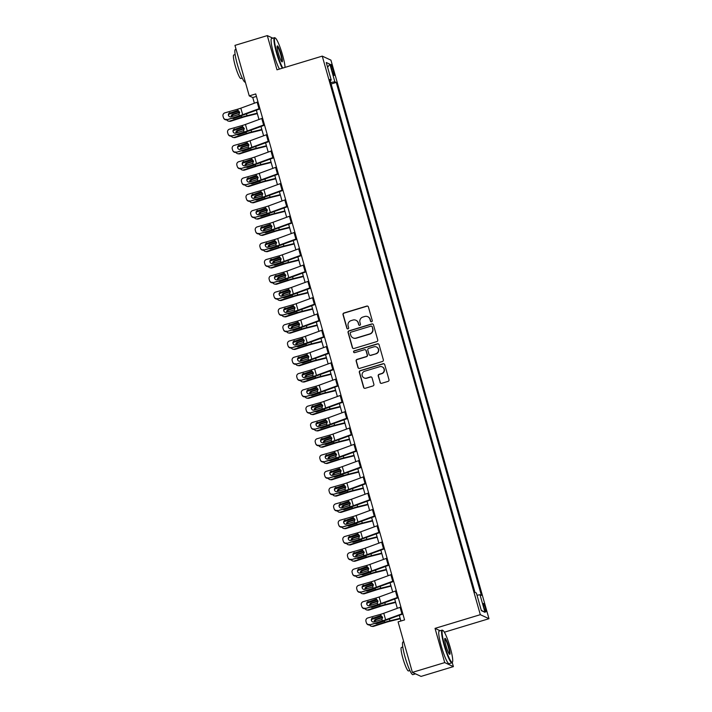 <?xml version="1.0" encoding="UTF-8"?>
<svg xmlns="http://www.w3.org/2000/svg" width="712" height="712" viewBox="0 0 712 712"><rect width="100%" height="100%" fill="white"/><g stroke="black" fill="none" stroke-linecap="round" stroke-linejoin="round"><path stroke-width="1.07" d="M371.62 321.735A0.935 0.926 -65.1 0 0 372.251 320.569L368.407 306.979A1.344 1.317 -65.1 0 0 366.778 306.08L343.923 312.995A1.344 1.317 -65.1 0 0 343.015 314.66L346.86 328.25A0.935 0.926 -65.1 0 0 348.008 328.882A0.935 0.926 -65.1 0 0 348.64 327.716L348.141 325.954A4.29 4.21 -65.1 0 1 351.043 320.631L352.947 320.053A4.29 4.21 -65.1 0 1 358.172 322.919L358.67 324.681A0.935 0.926 -65.1 0 0 359.809 325.304A0.935 0.926 -65.1 0 0 360.45 324.138L359.952 322.385A4.29 4.21 -65.1 0 1 362.853 317.062L364.758 316.484A4.29 4.21 -65.1 0 1 369.982 319.35L370.48 321.103A0.935 0.926 -65.1 0 0 371.62 321.735M485.442 608.004A4.37 0.623 73.2 0 0 483.43 603.473A4.37 0.623 73.2 0 0 483.946 607.3A4.37 0.623 73.2 0 0 485.958 611.831A4.37 0.623 73.2 0 0 485.442 608.004M380.039 382.424A1.344 1.317 -65.1 0 0 381.677 383.314L388.084 381.374A1.344 1.317 -65.1 0 0 388.992 379.719L384.72 364.615A1.344 1.317 -65.1 0 0 383.092 363.725L360.236 370.632A1.344 1.317 -65.1 0 0 359.329 372.296L363.601 387.399A1.344 1.317 -65.1 0 0 365.229 388.289L372.972 385.948A1.344 1.317 -65.1 0 0 373.88 384.284L372.056 377.823A1.344 1.317 -65.1 0 0 370.418 376.933L366.582 378.09A3.587 3.524 -65.1 0 1 362.097 374.423A3.587 3.524 -65.1 0 1 364.642 371.246L379.692 366.698A3.587 3.524 -65.1 0 1 384.177 370.356A3.587 3.524 -65.1 0 1 381.623 373.542L379.122 374.298A1.344 1.317 -65.1 0 0 378.214 375.963L380.279 382.531A1.344 1.317 -65.1 0 0 380.867 383.305M440.114 630.734L435.041 628.376L444.724 662.596L412.382 672.377L421.05 676.4L453.393 666.619L452.236 662.543M435.041 628.376L480.315 614.678L322.26 56.123L330.92 60.137L488.984 618.701L480.315 614.678M272.838 38.163L267.303 35.6L276.986 69.821L322.26 56.123M267.303 35.6L234.96 45.381L249.253 95.898L252.769 97.526L254.38 103.213M412.382 672.377L398.088 621.87L404.558 619.912L255.724 93.939L249.253 95.898M376.826 341.582A1.344 1.317 -65.1 0 0 377.734 339.918L373.462 324.823A1.344 1.317 -65.1 0 0 371.824 323.924L348.969 330.84A1.344 1.317 -65.1 0 0 348.061 332.504L352.342 347.607A1.344 1.317 -65.1 0 0 353.971 348.497L376.826 341.582M379.087 344.724L383.359 359.818A1.344 1.317 -65.1 0 1 382.451 361.482L359.596 368.398A1.344 1.317 -65.1 0 1 357.967 367.499L356.142 361.037A1.344 1.317 -65.1 0 1 357.05 359.373L366.315 356.57A1.344 1.317 -65.1 0 0 367.223 354.905L366.012 350.624A1.344 1.317 -65.1 0 0 364.375 349.726L354.727 352.645A0.935 0.926 -65.1 0 1 353.553 351.683A0.935 0.926 -65.1 0 1 354.22 350.856L377.458 343.825A1.344 1.317 -65.1 0 1 379.087 344.724M331.409 68.174L332.219 71.049A4.236 0.605 73.2 0 0 334.168 75.436A4.236 0.605 73.2 0 0 333.67 71.716L332.86 68.85A4.236 0.605 73.2 0 0 330.911 64.463A4.236 0.605 73.2 0 0 331.409 68.174M330.154 80.616L331.24 80.1L329.825 79.45L474.975 592.384L476.39 593.043L481.365 610.638L484.979 612.311L481.276 610.326M331.24 80.1L326.265 62.505L329.87 64.178L334.845 81.773L330.706 82.547M331.116 83.998L336.269 82.432L334.845 81.773M336.269 82.432L481.41 595.374L479.995 594.716L484.979 612.311M444.724 662.596L453.393 666.619M444.359 632.203L488.984 618.701M256.356 110.209L258.99 119.5M260.966 126.505L263.6 135.796M265.576 142.792L268.21 152.092M270.186 159.088L272.821 168.388M274.796 175.383L277.431 184.684M279.416 191.679L282.041 200.971M284.026 207.975L286.651 217.267M288.636 224.262L291.261 233.563M293.246 240.558L295.872 249.859M297.856 256.854L300.482 266.155M302.466 273.15L305.092 282.442M307.077 289.446L309.711 298.737M311.687 305.733L314.321 315.033M316.297 322.029L318.932 331.329M320.907 338.325L323.542 347.625M325.517 354.62L328.152 363.912M330.128 370.916L332.762 380.208M334.738 387.203L337.372 396.504M339.348 403.499L341.983 412.8M343.958 419.795L346.593 429.096M348.568 436.091L351.203 445.383M353.188 452.378L355.813 461.679M357.798 468.674L360.423 477.974M362.408 484.97L365.034 494.27M367.018 501.266L369.644 510.566M371.628 517.562L374.254 526.853M376.239 533.849L378.864 543.149M380.849 550.145L383.483 559.445M385.459 566.441L388.093 575.741M390.069 582.736L392.704 592.037M394.679 599.032L397.314 608.324M399.29 615.319L400.901 621.015M256.427 96.423L252.769 97.526M477.022 595.268L479.995 594.716M327.609 67.275L329.87 64.178M371.094 321.735A0.935 0.926 -65.1 0 1 370.712 321.219L370.213 319.457A4.29 4.21 -65.1 0 0 367.953 316.796L367.721 316.689M355.911 320.258L356.151 320.364A4.29 4.21 -65.1 0 1 358.403 323.026L358.901 324.788A0.935 0.926 -65.1 0 0 359.284 325.304M367.819 306.204A1.344 1.317 -65.1 0 0 367.009 306.187L344.154 313.102A1.344 1.317 -65.1 0 0 343.246 314.766L347.1 328.365A0.935 0.926 -65.1 0 0 347.474 328.882M372.865 324.049A1.344 1.317 -65.1 0 0 372.065 324.04L349.209 330.955A1.344 1.317 -65.1 0 0 348.302 332.62L352.573 347.714A1.344 1.317 -65.1 0 0 353.161 348.488M372.082 326.772A0.935 0.926 -65.1 0 0 370.934 326.14L350.874 332.21A0.935 0.926 -65.1 0 0 350.242 333.376L350.767 335.236A4.29 4.21 -65.1 0 0 355.991 338.093L369.697 333.946A4.29 4.21 -65.1 0 0 372.607 328.624L372.314 326.879A0.935 0.926 -65.1 0 0 371.824 326.292L371.584 326.185M353.027 337.897L353.259 338.004A4.29 4.21 -65.1 0 0 356.223 338.209L355.991 338.093M372.314 326.879L372.839 328.73A4.29 4.21 -65.1 0 1 369.937 334.053L356.223 338.209M365.3 349.788L365.541 349.895A1.344 1.317 -65.1 0 1 366.244 350.731L367.454 355.021A1.344 1.317 -65.1 0 1 366.547 356.676L357.282 359.489A1.344 1.317 -65.1 0 0 356.374 361.144L358.198 367.615A1.344 1.317 -65.1 0 0 358.795 368.38M378.499 343.949A1.344 1.317 -65.1 0 0 377.689 343.932L354.46 350.963A0.935 0.926 -65.1 0 0 354.202 352.645M375.936 353.659A3.587 3.524 -65.1 0 0 376.47 346.984A3.587 3.524 -65.1 0 0 373.996 346.815L368.7 348.417A1.344 1.317 -65.1 0 0 367.793 350.082L369.003 354.371A1.344 1.317 -65.1 0 0 370.632 355.27L376.167 353.766A3.587 3.524 -65.1 0 0 376.71 347.1L376.47 346.984M369.706 355.199L369.937 355.315A1.344 1.317 -65.1 0 0 370.863 355.377L370.632 355.27M376.167 353.766L370.863 355.377M382.166 366.867L382.397 366.974A3.587 3.524 -65.1 0 1 381.863 373.649L379.354 374.405A1.344 1.317 -65.1 0 0 378.446 376.07L380.279 382.531M364.108 377.921L364.339 378.028A3.587 3.524 -65.1 0 0 366.813 378.197L366.582 378.09M371.459 377.057A1.344 1.317 -65.1 0 0 370.658 377.04L366.813 378.197M384.124 363.841A1.344 1.317 -65.1 0 0 383.323 363.832L360.468 370.747A1.344 1.317 -65.1 0 0 359.56 372.412L363.832 387.506A1.344 1.317 -65.1 0 0 364.419 388.28M238.876 111.028L228.739 114.276M257.201 113.19L246.993 115.718A10.244 1.273 164.2 0 0 241.849 117.177L229.745 121.058L230.733 121.209A2.732 2.608 98.5 0 1 229.593 121.298L228.605 121.156A2.732 2.608 -81.5 0 0 229.745 121.058M257.326 113.617L246.263 116.35A6.826 0.854 164.2 0 0 242.837 117.329L230.733 121.209M242.561 114.739L241.51 115.967L233.928 118.441A2.181 2.091 98.5 0 1 232.254 118.228M226.719 119.803A2.732 2.608 -81.5 0 0 228.605 121.156M231.284 116.795A2.181 2.091 98.5 0 1 232.753 114.267L239.606 112.069M239.704 112.505L233.732 114.418A2.181 2.091 -81.5 0 0 232.237 116.528M232.842 118.059A2.181 2.091 -81.5 0 0 233.518 118.521M259.827 108.42A4.779 0.596 164.2 0 0 258.999 108.714L242.685 114.694A6.826 0.854 -15.8 0 1 239.419 115.745L226.923 119.75A2.732 2.706 155.9 0 1 223.702 118.263L223.524 117.872A2.732 2.706 -24.1 0 0 226.754 119.358M259.951 108.891L244.483 114.561A10.244 1.273 -15.8 0 1 239.597 116.136L226.923 119.75M257.975 101.905A4.779 0.596 164.2 0 0 257.157 102.19L240.834 108.171A6.826 0.854 -15.8 0 1 237.577 109.221L224.903 112.843A2.732 2.706 -24.1 0 0 223.016 116.198L223.39 117.498A2.732 2.706 -24.1 0 0 223.524 117.872M238.093 110.823L236.936 110.68L230.136 113.057L237.692 110.903M230.136 113.057A2.181 2.172 -24.1 0 0 228.659 115.834M236.936 110.68L237.977 110.627L239.632 112.149L239.027 114.338L231.142 116.839A2.181 2.172 155.9 0 1 228.454 115.353A2.181 2.172 155.9 0 1 229.967 112.665M237.577 109.221L238.2 110.68M243.486 127.323L233.349 130.572M261.811 129.486L251.603 132.014A10.244 1.273 164.2 0 0 246.459 133.473L234.355 137.354L235.343 137.496A2.732 2.608 98.5 0 1 234.203 137.594L233.216 137.443A2.732 2.608 -81.5 0 0 234.355 137.354M261.936 129.913L250.873 132.646A6.826 0.854 164.2 0 0 247.447 133.625L235.343 137.496M247.171 131.026L246.121 132.263L238.538 134.737A2.181 2.091 98.5 0 1 236.865 134.524M231.329 136.099A2.732 2.608 -81.5 0 0 233.216 137.443M235.895 133.091A2.181 2.091 98.5 0 1 237.363 130.563L244.225 128.365M244.314 128.792L238.342 130.705A2.181 2.091 -81.5 0 0 236.847 132.824M237.452 134.354A2.181 2.091 -81.5 0 0 238.128 134.817M248.096 143.61L237.959 146.859M266.422 145.782L256.213 148.31A10.244 1.273 164.2 0 0 251.069 149.769L238.965 153.65L239.953 153.792A2.732 2.608 98.5 0 1 238.814 153.89L237.826 153.739A2.732 2.608 -81.5 0 0 238.965 153.65M266.546 146.2L255.483 148.941A6.826 0.854 164.2 0 0 252.057 149.912L239.953 153.792M251.781 147.322L250.731 148.559L243.148 151.024A2.181 2.091 98.5 0 1 241.475 150.819M235.939 152.386A2.732 2.608 -81.5 0 0 237.826 153.739M240.505 149.386A2.181 2.091 98.5 0 1 241.973 146.859L248.835 144.661M248.924 145.088L242.952 147.001A2.181 2.091 -81.5 0 0 241.457 149.111M242.071 150.65A2.181 2.091 -81.5 0 0 242.739 151.113M252.707 159.906L242.57 163.155M271.032 162.078L260.823 164.606A10.244 1.273 164.2 0 0 255.679 166.065L243.575 169.945L244.563 170.088A2.732 2.608 98.5 0 1 243.424 170.186L242.436 170.035A2.732 2.608 -81.5 0 0 243.575 169.945M271.156 162.496L260.094 165.237A6.826 0.854 164.2 0 0 256.667 166.208L244.563 170.088M256.391 163.618L255.341 164.855L247.758 167.32A2.181 2.091 98.5 0 1 246.085 167.115M240.549 168.682A2.732 2.608 -81.5 0 0 242.436 170.035M245.115 165.682A2.181 2.091 98.5 0 1 246.583 163.146L253.445 160.948M253.534 161.384L247.571 163.297A2.181 2.091 -81.5 0 0 246.067 165.406M246.681 166.946A2.181 2.091 -81.5 0 0 247.349 167.409M264.437 124.716A4.779 0.596 164.2 0 0 263.609 125L247.295 130.99A6.826 0.854 -15.8 0 1 244.029 132.04L231.542 136.045A2.732 2.706 155.9 0 1 228.312 134.55L228.134 134.159A2.732 2.706 -24.1 0 0 231.364 135.654M264.561 125.179L249.102 130.857A10.244 1.273 -15.8 0 1 244.207 132.432L231.542 136.045M262.586 118.201A4.779 0.596 164.2 0 0 261.767 118.486L245.444 124.466A6.826 0.854 -15.8 0 1 242.187 125.517L229.522 129.139A2.732 2.706 -24.1 0 0 227.626 132.494L228 133.794A2.732 2.706 -24.1 0 0 228.134 134.159M242.703 127.119L241.546 126.967L234.755 129.353L242.303 127.199M234.755 129.353A2.181 2.172 -24.1 0 0 233.269 132.129M241.546 126.967L242.587 126.923L244.243 128.445L243.638 130.634L235.752 133.135A2.181 2.172 155.9 0 1 233.064 131.649A2.181 2.172 155.9 0 1 234.577 128.961M242.187 125.517L242.81 126.976M269.047 141.012A4.779 0.596 164.2 0 0 268.219 141.296L251.906 147.277A6.826 0.854 -15.8 0 1 248.639 148.327L236.153 152.341A2.732 2.706 155.9 0 1 232.922 150.846L232.744 150.455A2.732 2.706 -24.1 0 0 235.975 151.95M269.172 141.474L253.712 147.144A10.244 1.273 -15.8 0 1 248.817 148.719L236.153 152.341M267.196 134.497A4.779 0.596 164.2 0 0 266.377 134.782L250.063 140.762A6.826 0.854 -15.8 0 1 246.797 141.813L234.132 145.426A2.732 2.706 -24.1 0 0 232.245 148.79L232.61 150.09A2.732 2.706 -24.1 0 0 232.744 150.455M247.313 143.415L246.156 143.263L239.365 145.649L246.913 143.495M239.365 145.649A2.181 2.172 -24.1 0 0 237.879 148.425M246.156 143.263L247.197 143.219L248.853 144.732L248.248 146.93L240.371 149.422A2.181 2.172 155.9 0 1 237.675 147.936A2.181 2.172 155.9 0 1 239.188 145.257M246.797 141.813L247.42 143.272M273.657 157.308A4.779 0.596 164.2 0 0 272.829 157.592L256.516 163.573A6.826 0.854 -15.8 0 1 253.25 164.623L240.763 168.637A2.732 2.706 155.9 0 1 237.532 167.142L237.354 166.75A2.732 2.706 -24.1 0 0 240.585 168.246M273.782 157.77L258.322 163.44A10.244 1.273 -15.8 0 1 253.428 165.015L240.763 168.637M271.806 150.784A4.779 0.596 164.2 0 0 270.987 151.078L254.673 157.058A6.826 0.854 -15.8 0 1 251.407 158.109L238.743 161.722A2.732 2.706 -24.1 0 0 236.856 165.077L237.221 166.385A2.732 2.706 -24.1 0 0 237.354 166.75M251.923 159.71L250.766 159.559L243.976 161.944L251.523 159.782M243.976 161.944A2.181 2.172 -24.1 0 0 242.489 164.721M250.766 159.559L251.808 159.515L253.463 161.028L252.858 163.217L244.981 165.718A2.181 2.172 155.9 0 1 242.285 164.232A2.181 2.172 155.9 0 1 243.798 161.544M251.407 158.109L252.03 159.568M257.317 176.202L247.18 179.451M275.642 178.365L265.434 180.893A10.244 1.273 164.2 0 0 260.289 182.352L248.185 186.233L249.173 186.384A2.732 2.608 98.5 0 1 248.034 186.473L247.046 186.33A2.732 2.608 -81.5 0 0 248.185 186.233M275.767 178.792L264.704 181.533A6.826 0.854 164.2 0 0 261.277 182.503L249.173 186.384M261.001 179.913L259.951 181.151L252.368 183.616A2.181 2.091 98.5 0 1 250.695 183.411M245.159 184.978A2.732 2.608 -81.5 0 0 247.046 186.33M249.725 181.969A2.181 2.091 98.5 0 1 251.194 179.442L258.055 177.244M258.144 177.68L252.182 179.593A2.181 2.091 -81.5 0 0 250.677 181.702M251.292 183.242A2.181 2.091 -81.5 0 0 251.959 183.705M278.267 173.603A4.779 0.596 164.2 0 0 277.449 173.888L261.126 179.869A6.826 0.854 -15.8 0 1 257.869 180.919L245.373 184.924A2.732 2.706 155.9 0 1 242.142 183.438L241.964 183.046A2.732 2.706 -24.1 0 0 245.195 184.533M278.401 174.066L262.933 179.736A10.244 1.273 -15.8 0 1 258.038 181.311L245.373 184.924M276.425 167.08A4.779 0.596 164.2 0 0 275.597 167.365L259.284 173.354A6.826 0.854 -15.8 0 1 256.017 174.404L243.353 178.018A2.732 2.706 -24.1 0 0 241.466 181.373L241.831 182.681A2.732 2.706 -24.1 0 0 241.964 183.046M256.543 176.006L255.377 175.855L248.586 178.231L256.133 176.078M248.586 178.231A2.181 2.172 -24.1 0 0 247.1 181.008M255.377 175.855L256.418 175.802L258.073 177.324L257.468 179.513L249.592 182.014A2.181 2.172 155.9 0 1 246.895 180.528A2.181 2.172 155.9 0 1 248.408 177.84M256.017 174.404L256.64 175.864M285.067 67.373A16.661 2.367 73.2 0 0 282.611 55.224A16.661 2.367 73.2 0 0 275.304 38.03A16.661 2.367 73.2 0 0 276.897 52.581A16.661 2.367 73.2 0 0 282.798 68.058M282.308 68.21A17.07 2.43 -106.8 0 1 276.443 52.661A17.07 2.43 -106.8 0 1 274.423 37.683A17.07 2.43 -106.8 0 1 274.814 37.754L275.304 38.03M281.187 54.566A8.33 1.184 -106.8 0 1 281.979 61.837A8.33 1.184 -106.8 0 1 278.33 53.24A8.33 1.184 -106.8 0 1 277.208 46.066A8.33 1.184 -106.8 0 1 281.187 54.566M281.694 61.588A7.921 1.13 73.2 0 0 280.724 54.655A7.921 1.13 73.2 0 0 277.11 46.431M245.364 82.138L245.248 82.174A17.07 2.43 -106.8 0 1 237.372 64.481A17.07 2.43 -106.8 0 1 235.361 49.502L236.064 49.288M242.249 78.089L240.887 78.498A12.291 1.744 -106.8 0 1 235.218 65.762A12.291 1.744 -106.8 0 1 233.767 54.975L235.129 54.566M279.46 69.073A17.07 2.43 -106.8 0 1 273.595 53.525A17.07 2.43 -106.8 0 1 271.575 38.546L274.423 37.683M450.26 647.68A16.661 2.367 73.2 0 0 442.953 630.476A16.661 2.367 73.2 0 0 444.546 645.028A16.661 2.367 73.2 0 0 452.503 662.035A16.661 2.367 73.2 0 0 450.26 647.68M452.503 662.035L452.236 662.534A17.07 2.43 -106.8 0 1 451.96 662.81A17.07 2.43 -106.8 0 1 444.083 645.116A17.07 2.43 -106.8 0 1 442.072 630.138A17.07 2.43 -106.8 0 1 442.455 630.209L442.953 630.476M448.827 647.021A8.33 1.184 -106.8 0 1 449.628 654.292A8.33 1.184 -106.8 0 1 445.97 645.695A8.33 1.184 -106.8 0 1 444.849 638.513A8.33 1.184 -106.8 0 1 448.827 647.021M449.343 654.034A7.921 1.13 73.2 0 0 448.373 647.101A7.921 1.13 73.2 0 0 444.76 638.887M415.514 673.837L412.889 674.629A17.07 2.43 -106.8 0 1 405.021 656.936A17.07 2.43 -106.8 0 1 403.01 641.957L403.713 641.743M409.898 670.544L408.537 670.953A12.291 1.744 -106.8 0 1 402.867 658.217A12.291 1.744 -106.8 0 1 401.417 647.431L402.778 647.021M451.96 662.81L449.112 663.673A17.07 2.43 -106.8 0 1 441.244 645.98A17.07 2.43 -106.8 0 1 439.224 631.001L442.072 630.138M261.927 192.498L251.79 195.747M280.252 194.661L270.044 197.188A10.244 1.273 164.2 0 0 264.9 198.648L252.805 202.528L253.783 202.68A2.732 2.608 98.5 0 1 252.644 202.769L251.656 202.626A2.732 2.608 -81.5 0 0 252.805 202.528M280.377 195.088L269.323 197.82A6.826 0.854 164.2 0 0 265.887 198.799L253.783 202.68M265.612 196.209L264.197 197.598L256.979 199.912A2.181 2.091 98.5 0 1 255.305 199.698M249.778 201.274A2.732 2.608 -81.5 0 0 251.656 202.626M254.335 198.265A2.181 2.091 98.5 0 1 255.804 195.738L262.666 193.539M262.755 193.975L256.792 195.889A2.181 2.091 -81.5 0 0 255.288 197.998M255.902 199.529A2.181 2.091 -81.5 0 0 256.569 199.992M266.537 208.794L256.4 212.042M284.871 210.957L274.654 213.484A10.244 1.273 164.2 0 0 269.519 214.944L257.415 218.824L258.394 218.967A2.732 2.608 98.5 0 1 257.255 219.065L256.275 218.913A2.732 2.608 -81.5 0 0 257.415 218.824M284.987 211.375L273.933 214.116A6.826 0.854 164.2 0 0 270.498 215.095L258.394 218.967M270.222 212.496L268.807 213.894L261.598 216.208A2.181 2.091 98.5 0 1 259.916 215.994M254.389 217.569A2.732 2.608 -81.5 0 0 256.275 218.913M258.954 214.561A2.181 2.091 98.5 0 1 260.414 212.034L267.276 209.835M267.365 210.263L261.402 212.176A2.181 2.091 -81.5 0 0 259.898 214.294M260.512 215.825A2.181 2.091 -81.5 0 0 261.188 216.288M271.147 225.081L261.01 228.33M289.481 227.253L279.264 229.78A10.244 1.273 164.2 0 0 274.129 231.24L262.025 235.12L263.004 235.263A2.732 2.608 98.5 0 1 261.865 235.361L260.886 235.209A2.732 2.608 -81.5 0 0 262.025 235.12M289.597 227.671L278.543 230.412A6.826 0.854 164.2 0 0 275.108 231.382L263.004 235.263M274.832 228.792L273.417 230.19L266.208 232.495A2.181 2.091 98.5 0 1 264.526 232.29M258.999 233.856A2.732 2.608 -81.5 0 0 260.886 235.209M263.565 230.857A2.181 2.091 98.5 0 1 265.024 228.33L271.886 226.131M271.975 226.558L266.012 228.472A2.181 2.091 -81.5 0 0 264.508 230.581M265.122 232.121A2.181 2.091 -81.5 0 0 265.798 232.584M275.758 241.377L265.62 244.625M294.092 243.548L283.883 246.076A10.244 1.273 164.2 0 0 278.739 247.536L266.635 251.407L267.623 251.558A2.732 2.608 98.5 0 1 266.475 251.656L265.496 251.505A2.732 2.608 -81.5 0 0 266.635 251.407M294.207 243.967L283.154 246.708A6.826 0.854 164.2 0 0 279.718 247.678L267.623 251.558M279.442 245.088L278.392 246.325L270.818 248.791A2.181 2.091 98.5 0 1 269.136 248.586M263.609 250.152A2.732 2.608 -81.5 0 0 265.496 251.505M268.175 247.153A2.181 2.091 98.5 0 1 269.634 244.617L276.496 242.418M276.585 242.854L270.622 244.768A2.181 2.091 -81.5 0 0 269.118 246.877M269.732 248.417A2.181 2.091 -81.5 0 0 270.409 248.88M280.368 257.673L270.231 260.921M298.702 259.835L288.493 262.363A10.244 1.273 164.2 0 0 283.349 263.823L271.245 267.703L272.233 267.854A2.732 2.608 98.5 0 1 271.094 267.943L270.106 267.801A2.732 2.608 -81.5 0 0 271.245 267.703M298.817 260.263L287.764 263.004A6.826 0.854 164.2 0 0 284.337 263.974L272.233 267.854M284.052 261.384L283.002 262.621L275.428 265.087A2.181 2.091 98.5 0 1 273.746 264.882M268.219 266.448A2.732 2.608 -81.5 0 0 270.106 267.801M272.785 263.44A2.181 2.091 98.5 0 1 274.245 260.912L281.107 258.714M281.204 259.15L275.233 261.064A2.181 2.091 -81.5 0 0 273.728 263.173M274.343 264.713A2.181 2.091 -81.5 0 0 275.019 265.175M282.878 189.89A4.779 0.596 164.2 0 0 282.059 190.175L265.736 196.165A6.826 0.854 -15.8 0 1 262.479 197.215L249.983 201.22A2.732 2.706 155.9 0 1 246.752 199.734L246.575 199.342A2.732 2.706 -24.1 0 0 249.805 200.829M283.011 190.362L267.543 196.031A10.244 1.273 -15.8 0 1 262.648 197.607L249.983 201.22M281.035 183.376A4.779 0.596 164.2 0 0 280.208 183.66L263.894 189.641A6.826 0.854 -15.8 0 1 260.628 190.691L247.963 194.314A2.732 2.706 -24.1 0 0 246.076 197.669L246.441 198.968A2.732 2.706 -24.1 0 0 246.575 199.342M261.153 192.293L259.987 192.151L253.196 194.527L260.743 192.374M253.196 194.527A2.181 2.172 -24.1 0 0 251.71 197.304M259.987 192.151L261.028 192.098L262.683 193.62L262.078 195.809L254.202 198.31A2.181 2.172 155.9 0 1 251.505 196.823A2.181 2.172 155.9 0 1 253.018 194.136M260.628 190.691L261.251 192.151M287.488 206.186A4.779 0.596 164.2 0 0 286.669 206.471L270.346 212.452A6.826 0.854 -15.8 0 1 267.089 213.511L254.593 217.516A2.732 2.706 155.9 0 1 251.363 216.021L251.185 215.629A2.732 2.706 -24.1 0 0 254.415 217.124M287.621 206.649L272.153 212.318A10.244 1.273 -15.8 0 1 267.258 213.903L254.593 217.516M285.645 199.672A4.779 0.596 164.2 0 0 284.818 199.956L268.504 205.937A6.826 0.854 -15.8 0 1 265.238 206.987L252.573 210.61A2.732 2.706 -24.1 0 0 250.686 213.965L251.051 215.264A2.732 2.706 -24.1 0 0 251.185 215.629M265.763 208.589L264.597 208.438L257.806 210.823L265.353 208.669M257.806 210.823A2.181 2.172 -24.1 0 0 256.32 213.6M264.597 208.438L265.638 208.394L267.303 209.915L266.688 212.105L258.812 214.606A2.181 2.172 155.9 0 1 256.115 213.119A2.181 2.172 155.9 0 1 257.628 210.432M265.238 206.987L265.861 208.447M292.098 222.482A4.779 0.596 164.2 0 0 291.279 222.767L274.957 228.748A6.826 0.854 -15.8 0 1 271.699 229.798L259.204 233.812A2.732 2.706 155.9 0 1 255.973 232.317L255.795 231.925A2.732 2.706 -24.1 0 0 259.026 233.42M292.232 222.945L276.763 228.614A10.244 1.273 -15.8 0 1 271.868 230.19L259.204 233.812M290.256 215.967A4.779 0.596 164.2 0 0 289.428 216.252L273.114 222.233A6.826 0.854 -15.8 0 1 269.857 223.283L257.183 226.897A2.732 2.706 -24.1 0 0 255.297 230.261L255.661 231.56A2.732 2.706 -24.1 0 0 255.795 231.925M270.373 224.885L269.207 224.734L262.417 227.119L269.964 224.965M262.417 227.119A2.181 2.172 -24.1 0 0 260.93 229.896M269.207 224.734L270.248 224.689L271.913 226.202L271.299 228.401L263.422 230.893A2.181 2.172 155.9 0 1 260.734 229.406A2.181 2.172 155.9 0 1 262.238 226.727M269.857 223.283L270.471 224.743M296.708 238.778A4.779 0.596 164.2 0 0 295.889 239.063L279.567 245.044A6.826 0.854 -15.8 0 1 276.309 246.094L263.814 250.108A2.732 2.706 155.9 0 1 260.583 248.613L260.405 248.221A2.732 2.706 -24.1 0 0 263.636 249.707M296.842 239.241L281.373 244.91A10.244 1.273 -15.8 0 1 276.487 246.486L263.814 250.108M294.866 232.254A4.779 0.596 164.2 0 0 294.047 232.548L277.725 238.529A6.826 0.854 -15.8 0 1 274.467 239.579L261.793 243.192A2.732 2.706 -24.1 0 0 259.907 246.548L260.272 247.856A2.732 2.706 -24.1 0 0 260.405 248.221M274.983 241.181L273.817 241.03L267.027 243.406L274.574 241.252M267.027 243.406A2.181 2.172 -24.1 0 0 265.549 246.192M273.817 241.03L274.859 240.985L276.523 242.498L275.909 244.688L268.032 247.189A2.181 2.172 155.9 0 1 265.345 245.702A2.181 2.172 155.9 0 1 266.849 243.015M274.467 239.579L275.081 241.039M301.318 255.074A4.779 0.596 164.2 0 0 300.5 255.359L284.177 261.34A6.826 0.854 -15.8 0 1 280.92 262.39L268.424 266.395A2.732 2.706 155.9 0 1 265.193 264.909L265.015 264.517A2.732 2.706 -24.1 0 0 268.246 266.003M301.452 255.537L285.984 261.206A10.244 1.273 -15.8 0 1 281.098 262.781L268.424 266.395M299.476 248.55A4.779 0.596 164.2 0 0 298.657 248.835L282.335 254.825A6.826 0.854 -15.8 0 1 279.077 255.875L266.404 259.488A2.732 2.706 -24.1 0 0 264.517 262.844L264.882 264.152A2.732 2.706 -24.1 0 0 265.015 264.517M279.594 257.477L278.428 257.326L271.637 259.702L279.184 257.548M271.637 259.702A2.181 2.172 -24.1 0 0 270.16 262.479M278.428 257.326L279.469 257.272L281.133 258.794L280.519 260.984L272.643 263.485A2.181 2.172 155.9 0 1 269.955 261.998A2.181 2.172 155.9 0 1 271.459 259.31M279.077 255.875L279.691 257.335M284.978 273.969L274.841 277.217M303.312 276.131L293.104 278.659A10.244 1.273 164.2 0 0 287.959 280.119L275.856 283.999L276.843 284.15A2.732 2.608 98.5 0 1 275.704 284.239L274.716 284.097A2.732 2.608 -81.5 0 0 275.856 283.999M303.428 276.559L292.374 279.291A6.826 0.854 164.2 0 0 288.947 280.27L276.843 284.15M288.672 277.68L287.248 279.068L280.038 281.382A2.181 2.091 98.5 0 1 278.356 281.169M272.829 282.744A2.732 2.608 -81.5 0 0 274.716 284.097M277.395 279.736A2.181 2.091 98.5 0 1 278.855 277.208L285.717 275.01M285.815 275.446L279.843 277.36A2.181 2.091 -81.5 0 0 278.339 279.469M278.953 281A2.181 2.091 -81.5 0 0 279.629 281.462M305.929 271.361A4.779 0.596 164.2 0 0 305.11 271.646L288.787 277.635A6.826 0.854 -15.8 0 1 285.53 278.686L273.034 282.691A2.732 2.706 155.9 0 1 269.803 281.204L269.625 280.813A2.732 2.706 -24.1 0 0 272.856 282.299M306.062 271.833L290.594 277.502A10.244 1.273 -15.8 0 1 285.708 279.077L273.034 282.691M304.086 264.846A4.779 0.596 164.2 0 0 303.267 265.131L286.945 271.112A6.826 0.854 -15.8 0 1 283.688 272.162L271.014 275.784A2.732 2.706 -24.1 0 0 269.127 279.14L269.492 280.439A2.732 2.706 -24.1 0 0 269.625 280.813M284.204 273.764L283.038 273.622L276.247 275.998L283.794 273.844M276.247 275.998A2.181 2.172 -24.1 0 0 274.77 278.775M283.038 273.622L284.079 273.568L285.743 275.09L285.129 277.28L277.253 279.78A2.181 2.172 155.9 0 1 274.565 278.294A2.181 2.172 155.9 0 1 276.069 275.606M283.688 272.162L284.31 273.622M289.588 290.265L279.46 293.504M307.922 292.427L297.714 294.955A10.244 1.273 164.2 0 0 292.57 296.415L280.466 300.295L281.454 300.437A2.732 2.608 98.5 0 1 280.314 300.535L279.327 300.384A2.732 2.608 -81.5 0 0 280.466 300.295M308.038 292.846L296.984 295.587A6.826 0.854 164.2 0 0 293.558 296.566L281.454 300.437M293.282 293.967L291.858 295.364L284.649 297.669A2.181 2.091 98.5 0 1 282.967 297.465M277.44 299.04A2.732 2.608 -81.5 0 0 279.327 300.384M282.005 296.032A2.181 2.091 98.5 0 1 283.465 293.504L290.327 291.306M290.425 291.733L284.453 293.647A2.181 2.091 -81.5 0 0 282.949 295.765M283.563 297.296A2.181 2.091 -81.5 0 0 284.239 297.758M310.539 287.657A4.779 0.596 164.2 0 0 309.72 287.942L293.397 293.923A6.826 0.854 -15.8 0 1 290.14 294.982L277.644 298.987A2.732 2.706 155.9 0 1 274.414 297.491L274.236 297.1A2.732 2.706 -24.1 0 0 277.466 298.595M310.672 288.12L295.204 293.789A10.244 1.273 -15.8 0 1 290.318 295.373L277.644 298.987M308.697 281.142A4.779 0.596 164.2 0 0 307.878 281.427L291.555 287.408A6.826 0.854 -15.8 0 1 288.298 288.458L275.624 292.08A2.732 2.706 -24.1 0 0 273.737 295.435L274.111 296.735A2.732 2.706 -24.1 0 0 274.236 297.1M288.814 290.06L287.648 289.909L280.857 292.294L288.405 290.14M280.857 292.294A2.181 2.172 -24.1 0 0 279.38 295.071M287.648 289.909L288.689 289.864L290.354 291.386L289.74 293.575L281.863 296.076A2.181 2.172 155.9 0 1 279.175 294.59A2.181 2.172 155.9 0 1 280.679 291.902M288.298 288.458L288.921 289.918M294.198 306.552L284.07 309.8M312.532 308.723L302.324 311.251A10.244 1.273 164.2 0 0 297.18 312.71L285.076 316.591L286.064 316.733A2.732 2.608 98.5 0 1 284.925 316.831L283.937 316.68A2.732 2.608 -81.5 0 0 285.076 316.591M312.648 309.142L301.594 311.883A6.826 0.854 164.2 0 0 298.168 312.853L286.064 316.733M297.892 310.263L296.468 311.66L289.259 313.965A2.181 2.091 98.5 0 1 287.577 313.761M282.05 315.327A2.732 2.608 -81.5 0 0 283.937 316.68M286.616 312.328A2.181 2.091 98.5 0 1 288.075 309.8L294.937 307.602M295.035 308.029L289.063 309.942A2.181 2.091 -81.5 0 0 287.559 312.052M288.173 313.592A2.181 2.091 -81.5 0 0 288.85 314.054M315.149 303.953A4.779 0.596 164.2 0 0 314.33 304.238L298.008 310.218A6.826 0.854 -15.8 0 1 294.75 311.269L282.255 315.283A2.732 2.706 155.9 0 1 279.024 313.787L278.855 313.396A2.732 2.706 -24.1 0 0 282.077 314.891M315.283 304.416L299.814 310.085A10.244 1.273 -15.8 0 1 294.928 311.66L282.255 315.283M313.307 297.438A4.779 0.596 164.2 0 0 312.488 297.723L296.165 303.704A6.826 0.854 -15.8 0 1 292.908 304.754L280.234 308.367A2.732 2.706 -24.1 0 0 278.348 311.723L278.721 313.031A2.732 2.706 -24.1 0 0 278.855 313.396M293.424 306.356L292.267 306.204L285.468 308.59L293.015 306.436M285.468 308.59A2.181 2.172 -24.1 0 0 283.99 311.367M292.267 306.204L293.3 306.16L294.964 307.673L294.35 309.871L286.473 312.363A2.181 2.172 155.9 0 1 283.785 310.877A2.181 2.172 155.9 0 1 285.298 308.198M292.908 304.754L293.531 306.213M298.809 322.848L288.68 326.096M317.143 325.019L306.934 327.547A10.244 1.273 164.2 0 0 301.79 329.006L289.686 332.878L290.674 333.029A2.732 2.608 98.5 0 1 289.535 333.127L288.547 332.976A2.732 2.608 -81.5 0 0 289.686 332.878M317.258 325.437L306.204 328.179A6.826 0.854 164.2 0 0 302.778 329.149L290.674 333.029M302.502 326.559L301.443 327.796L293.869 330.261A2.181 2.091 98.5 0 1 292.187 330.057M286.66 331.623A2.732 2.608 -81.5 0 0 288.547 332.976M291.226 328.624A2.181 2.091 98.5 0 1 292.685 326.087L299.547 323.889M299.645 324.325L293.673 326.238A2.181 2.091 -81.5 0 0 292.169 328.348M292.783 329.887A2.181 2.091 -81.5 0 0 293.46 330.35M319.759 320.249A4.779 0.596 164.2 0 0 318.94 320.534L302.618 326.514A6.826 0.854 -15.8 0 1 299.36 327.565L286.865 331.578A2.732 2.706 155.9 0 1 283.634 330.083L283.465 329.692A2.732 2.706 -24.1 0 0 286.696 331.178M319.893 320.712L304.425 326.381A10.244 1.273 -15.8 0 1 299.538 327.956L286.865 331.578M317.917 313.725A4.779 0.596 164.2 0 0 317.098 314.019L300.776 320A6.826 0.854 -15.8 0 1 297.518 321.05L284.845 324.663A2.732 2.706 -24.1 0 0 282.958 328.018L283.332 329.327A2.732 2.706 -24.1 0 0 283.465 329.692M298.034 322.652L296.877 322.5L290.078 324.877L297.625 322.723M290.078 324.877A2.181 2.172 -24.1 0 0 288.6 327.662M296.877 322.5L297.919 322.456L299.574 323.969L298.96 326.158L291.083 328.659A2.181 2.172 155.9 0 1 288.396 327.173A2.181 2.172 155.9 0 1 289.909 324.485M297.518 321.05L298.141 322.509M303.419 339.143L293.291 342.392M321.753 341.306L311.545 343.834A10.244 1.273 164.2 0 0 306.4 345.293L294.296 349.174L295.284 349.325A2.732 2.608 98.5 0 1 294.145 349.414L293.157 349.272A2.732 2.608 -81.5 0 0 294.296 349.174M321.868 341.733L310.815 344.475A6.826 0.854 164.2 0 0 307.388 345.445L295.284 349.325M307.112 342.855L306.062 344.083L298.479 346.557A2.181 2.091 98.5 0 1 296.797 346.352M291.27 347.919A2.732 2.608 -81.5 0 0 293.157 349.272M295.836 344.911A2.181 2.091 98.5 0 1 297.296 342.383L304.158 340.185M304.255 340.621L298.284 342.534A2.181 2.091 -81.5 0 0 296.788 344.644M297.393 346.183A2.181 2.091 -81.5 0 0 298.07 346.646M324.369 336.545A4.779 0.596 164.2 0 0 323.551 336.829L307.228 342.81A6.826 0.854 -15.8 0 1 303.971 343.86L291.475 347.865A2.732 2.706 155.9 0 1 288.244 346.379L288.075 345.988A2.732 2.706 -24.1 0 0 291.306 347.474M324.503 337.007L309.035 342.677A10.244 1.273 -15.8 0 1 304.149 344.252L291.475 347.865M322.527 330.021A4.779 0.596 164.2 0 0 321.708 330.306L305.386 336.295A6.826 0.854 -15.8 0 1 302.128 337.346L289.455 340.959A2.732 2.706 -24.1 0 0 287.568 344.314L287.942 345.623A2.732 2.706 -24.1 0 0 288.075 345.988M302.644 338.948L301.488 338.796L294.688 341.173L302.235 339.019M294.688 341.173A2.181 2.172 -24.1 0 0 293.21 343.949M301.488 338.796L302.529 338.743L304.184 340.265L303.579 342.454L295.694 344.955A2.181 2.172 155.9 0 1 293.006 343.469A2.181 2.172 155.9 0 1 294.519 340.781M302.128 337.346L302.751 338.805M308.038 355.439L297.901 358.688M326.363 357.602L316.155 360.13A10.244 1.273 164.2 0 0 311.01 361.589L298.907 365.47L299.894 365.621A2.732 2.608 98.5 0 1 298.755 365.71L297.767 365.567A2.732 2.608 -81.5 0 0 298.907 365.47M326.488 358.029L315.425 360.762A6.826 0.854 164.2 0 0 311.998 361.74L299.894 365.621M311.723 359.151L310.672 360.379L303.089 362.853A2.181 2.091 98.5 0 1 301.416 362.639M295.88 364.215A2.732 2.608 -81.5 0 0 297.767 365.567M300.446 361.207A2.181 2.091 98.5 0 1 301.906 358.679L308.768 356.481M308.866 356.917L302.894 358.821A2.181 2.091 -81.5 0 0 301.398 360.94M302.004 362.47A2.181 2.091 -81.5 0 0 302.68 362.933M328.98 352.832A4.779 0.596 164.2 0 0 328.161 353.116L311.847 359.106A6.826 0.854 -15.8 0 1 308.581 360.156L296.085 364.161A2.732 2.706 155.9 0 1 292.855 362.675L292.685 362.283A2.732 2.706 -24.1 0 0 295.916 363.77M329.113 353.303L313.645 358.973A10.244 1.273 -15.8 0 1 308.759 360.548L296.085 364.161M327.137 346.317A4.779 0.596 164.2 0 0 326.318 346.602L309.996 352.582A6.826 0.854 -15.8 0 1 306.738 353.633L294.065 357.255A2.732 2.706 -24.1 0 0 292.178 360.61L292.552 361.91A2.732 2.706 -24.1 0 0 292.685 362.283M307.255 355.235L306.098 355.092L299.298 357.469L306.845 355.315M299.298 357.469A2.181 2.172 -24.1 0 0 297.821 360.245M306.098 355.092L307.139 355.039L308.794 356.561L308.189 358.75L300.304 361.251A2.181 2.172 155.9 0 1 297.616 359.765A2.181 2.172 155.9 0 1 299.129 357.077M306.738 353.633L307.362 355.092M312.648 371.726L302.511 374.975M330.973 373.898L320.765 376.425A10.244 1.273 164.2 0 0 315.621 377.885L303.517 381.765L304.505 381.908A2.732 2.608 98.5 0 1 303.365 382.006L302.377 381.855A2.732 2.608 -81.5 0 0 303.517 381.765M331.098 374.316L320.035 377.057A6.826 0.854 164.2 0 0 316.609 378.028L304.505 381.908M316.333 375.438L315.283 376.675L307.7 379.14A2.181 2.091 98.5 0 1 306.026 378.935M300.491 380.511A2.732 2.608 -81.5 0 0 302.377 381.855M305.056 377.502A2.181 2.091 98.5 0 1 306.525 374.975L313.378 372.776M313.476 373.204L307.504 375.117A2.181 2.091 -81.5 0 0 306.009 377.235M306.614 378.766A2.181 2.091 -81.5 0 0 307.29 379.229M317.258 388.022L307.121 391.271M335.583 390.194L325.375 392.721A10.244 1.273 164.2 0 0 320.231 394.181L308.127 398.061L309.115 398.204A2.732 2.608 98.5 0 1 307.976 398.302L306.988 398.15A2.732 2.608 -81.5 0 0 308.127 398.061M335.708 390.612L324.645 393.353A6.826 0.854 164.2 0 0 321.219 394.323L309.115 398.204M320.943 391.733L319.893 392.971L312.31 395.436A2.181 2.091 98.5 0 1 310.637 395.231M305.101 396.798A2.732 2.608 -81.5 0 0 306.988 398.15M309.667 393.798A2.181 2.091 98.5 0 1 311.135 391.271L317.997 389.063M318.086 389.5L312.114 391.413A2.181 2.091 -81.5 0 0 310.619 393.522M311.224 395.062A2.181 2.091 -81.5 0 0 311.901 395.525M321.868 404.318L311.731 407.567M340.194 406.481L329.985 409.017A10.244 1.273 164.2 0 0 324.841 410.477L312.737 414.348L313.725 414.5A2.732 2.608 98.5 0 1 312.586 414.589L311.598 414.446A2.732 2.608 -81.5 0 0 312.737 414.348M340.318 406.908L329.255 409.649A6.826 0.854 164.2 0 0 325.829 410.619L313.725 414.5M325.553 408.029L324.503 409.267L316.92 411.732A2.181 2.091 98.5 0 1 315.247 411.527M309.711 413.094A2.732 2.608 -81.5 0 0 311.598 414.446M314.277 410.094A2.181 2.091 98.5 0 1 315.745 407.558L322.607 405.359M322.696 405.796L316.724 407.709A2.181 2.091 -81.5 0 0 315.229 409.818M315.843 411.358A2.181 2.091 -81.5 0 0 316.511 411.821M326.479 420.614L316.342 423.863M344.804 422.777L334.596 425.304A10.244 1.273 164.2 0 0 329.451 426.764L317.347 430.644L318.335 430.796A2.732 2.608 98.5 0 1 317.196 430.885L316.208 430.742A2.732 2.608 -81.5 0 0 317.347 430.644M344.928 423.204L333.866 425.945A6.826 0.854 164.2 0 0 330.439 426.915L318.335 430.796M330.163 424.325L329.113 425.553L321.53 428.028A2.181 2.091 98.5 0 1 319.857 427.823M314.321 429.389A2.732 2.608 -81.5 0 0 316.208 430.742M318.887 426.381A2.181 2.091 98.5 0 1 320.356 423.854L327.217 421.655M327.306 422.091L321.343 424.005A2.181 2.091 -81.5 0 0 319.839 426.114M320.453 427.654A2.181 2.091 -81.5 0 0 321.121 428.117M331.089 436.91L320.952 440.158M349.414 439.073L339.206 441.6A10.244 1.273 164.2 0 0 334.062 443.06L321.957 446.94L322.945 447.092A2.732 2.608 98.5 0 1 321.806 447.18L320.818 447.038A2.732 2.608 -81.5 0 0 321.957 446.94M349.539 439.5L338.476 442.232A6.826 0.854 164.2 0 0 335.049 443.211L322.945 447.092M334.774 440.621L333.358 442.01L326.14 444.324A2.181 2.091 98.5 0 1 324.467 444.11M318.932 445.685A2.732 2.608 -81.5 0 0 320.818 447.038M323.497 442.677A2.181 2.091 98.5 0 1 324.966 440.149L331.828 437.951M331.917 438.387L325.954 440.292A2.181 2.091 -81.5 0 0 324.45 442.41M325.064 443.941A2.181 2.091 -81.5 0 0 325.731 444.404M335.699 453.197L325.562 456.445M354.024 455.368L343.816 457.896A10.244 1.273 164.2 0 0 338.672 459.356L326.577 463.236L327.556 463.378A2.732 2.608 98.5 0 1 326.416 463.476L325.428 463.325A2.732 2.608 -81.5 0 0 326.577 463.236M354.149 455.787L343.095 458.528A6.826 0.854 164.2 0 0 339.66 459.498L327.556 463.378M339.384 456.908L337.969 458.306L330.751 460.611A2.181 2.091 98.5 0 1 329.077 460.406M323.551 461.981A2.732 2.608 -81.5 0 0 325.428 463.325M328.107 458.973A2.181 2.091 98.5 0 1 329.576 456.445L336.438 454.247M336.527 454.674L330.564 456.588A2.181 2.091 -81.5 0 0 329.06 458.706M329.674 460.237A2.181 2.091 -81.5 0 0 330.341 460.7M340.309 469.493L330.172 472.741M358.643 471.664L348.426 474.192A10.244 1.273 164.2 0 0 343.291 475.652L331.187 479.532L332.166 479.674A2.732 2.608 98.5 0 1 331.027 479.772L330.048 479.621A2.732 2.608 -81.5 0 0 331.187 479.532M358.759 472.083L347.705 474.824A6.826 0.854 164.2 0 0 344.27 475.794L332.166 479.674M343.994 473.204L342.579 474.601L335.37 476.907A2.181 2.091 98.5 0 1 333.688 476.702M328.161 478.268A2.732 2.608 -81.5 0 0 330.048 479.621M332.727 475.269A2.181 2.091 98.5 0 1 334.186 472.741L341.048 470.534M341.137 470.97L335.174 472.884A2.181 2.091 -81.5 0 0 333.67 474.993M334.284 476.533A2.181 2.091 -81.5 0 0 334.96 476.996M344.92 485.789L334.782 489.037M363.253 487.951L353.036 490.488A10.244 1.273 164.2 0 0 347.901 491.947L335.797 495.819L336.776 495.97A2.732 2.608 98.5 0 1 335.637 496.059L334.658 495.917A2.732 2.608 -81.5 0 0 335.797 495.819M363.369 488.379L352.315 491.12A6.826 0.854 164.2 0 0 348.88 492.09L336.776 495.97M348.604 489.5L347.554 490.737L339.98 493.202A2.181 2.091 98.5 0 1 338.298 492.998M332.771 494.564A2.732 2.608 -81.5 0 0 334.658 495.917M337.337 491.565A2.181 2.091 98.5 0 1 338.796 489.028L345.658 486.83M345.747 487.266L339.784 489.18A2.181 2.091 -81.5 0 0 338.28 491.289M338.894 492.829A2.181 2.091 -81.5 0 0 339.571 493.291M349.53 502.085L339.393 505.333M367.864 504.247L357.655 506.775A10.244 1.273 164.2 0 0 352.511 508.234L340.407 512.115L341.395 512.266A2.732 2.608 98.5 0 1 340.247 512.355L339.268 512.213A2.732 2.608 -81.5 0 0 340.407 512.115M367.979 504.674L356.926 507.416A6.826 0.854 164.2 0 0 353.49 508.386L341.395 512.266M353.214 505.796L351.799 507.184L344.59 509.498A2.181 2.091 98.5 0 1 342.908 509.294M337.381 510.86A2.732 2.608 -81.5 0 0 339.268 512.213M341.947 507.852A2.181 2.091 98.5 0 1 343.407 505.324L350.268 503.126M350.357 503.562L344.394 505.476A2.181 2.091 -81.5 0 0 342.89 507.585M343.504 509.116A2.181 2.091 -81.5 0 0 344.181 509.578M354.14 518.381L344.003 521.629M372.474 520.543L362.266 523.071A10.244 1.273 164.2 0 0 357.121 524.53L345.017 528.411L346.005 528.553A2.732 2.608 98.5 0 1 344.866 528.651L343.878 528.509A2.732 2.608 -81.5 0 0 345.017 528.411M372.59 520.97L361.536 523.703A6.826 0.854 164.2 0 0 358.109 524.682L346.005 528.553M357.825 522.092L356.409 523.48L349.2 525.794A2.181 2.091 98.5 0 1 347.518 525.581M341.991 527.156A2.732 2.608 -81.5 0 0 343.878 528.509M346.557 524.148A2.181 2.091 98.5 0 1 348.017 521.62L354.879 519.422M354.977 519.849L349.005 521.763A2.181 2.091 -81.5 0 0 347.5 523.881M348.115 525.412A2.181 2.091 -81.5 0 0 348.791 525.874M358.75 534.668L348.613 537.916M377.084 536.839L366.876 539.367A10.244 1.273 164.2 0 0 361.732 540.826L349.628 544.707L350.615 544.849A2.732 2.608 98.5 0 1 349.476 544.947L348.488 544.796A2.732 2.608 -81.5 0 0 349.628 544.707M377.2 537.257L366.146 539.999A6.826 0.854 164.2 0 0 362.72 540.969L350.615 544.849M362.444 538.379L361.02 539.776L353.811 542.081A2.181 2.091 98.5 0 1 352.128 541.877M346.602 543.452A2.732 2.608 -81.5 0 0 348.488 544.796M351.167 540.444A2.181 2.091 98.5 0 1 352.627 537.916L359.489 535.718M359.587 536.145L353.615 538.058A2.181 2.091 -81.5 0 0 352.111 540.177M352.725 541.707A2.181 2.091 -81.5 0 0 353.401 542.17M363.36 550.963L353.232 554.212M381.694 553.135L371.486 555.663A10.244 1.273 164.2 0 0 366.342 557.122L354.238 561.003L355.226 561.145A2.732 2.608 98.5 0 1 354.087 561.243L353.099 561.092A2.732 2.608 -81.5 0 0 354.238 561.003M381.81 553.553L370.756 556.294A6.826 0.854 164.2 0 0 367.33 557.265L355.226 561.145M367.054 554.675L365.63 556.072L358.421 558.377A2.181 2.091 98.5 0 1 356.739 558.172M351.212 559.739A2.732 2.608 -81.5 0 0 353.099 561.092M355.778 556.74A2.181 2.091 98.5 0 1 357.237 554.212L364.099 552.005M364.197 552.441L358.225 554.354A2.181 2.091 -81.5 0 0 356.721 556.464M357.335 558.003A2.181 2.091 -81.5 0 0 358.011 558.466M367.971 567.259L357.842 570.508M386.305 569.422L376.096 571.958A10.244 1.273 164.2 0 0 370.952 573.418L358.848 577.29L359.836 577.441A2.732 2.608 98.5 0 1 358.697 577.53L357.709 577.388A2.732 2.608 -81.5 0 0 358.848 577.29M386.42 569.849L375.366 572.59A6.826 0.854 164.2 0 0 371.94 573.561L359.836 577.441M371.664 570.971L370.605 572.208L363.031 574.673A2.181 2.091 98.5 0 1 361.349 574.468M355.822 576.035A2.732 2.608 -81.5 0 0 357.709 577.388M360.388 573.035A2.181 2.091 98.5 0 1 361.847 570.499L368.709 568.301M368.807 568.737L362.835 570.65A2.181 2.091 -81.5 0 0 361.331 572.76M361.945 574.299A2.181 2.091 -81.5 0 0 362.622 574.762M372.581 583.555L362.452 586.804M390.915 585.718L380.706 588.245A10.244 1.273 164.2 0 0 375.562 589.705L363.458 593.586L364.446 593.737A2.732 2.608 98.5 0 1 363.307 593.826L362.319 593.683A2.732 2.608 -81.5 0 0 363.458 593.586M391.03 586.145L379.977 588.886A6.826 0.854 164.2 0 0 376.55 589.856L364.446 593.737M376.274 587.267L374.85 588.655L367.641 590.969A2.181 2.091 98.5 0 1 365.959 590.764M360.432 592.331A2.732 2.608 -81.5 0 0 362.319 593.683M364.998 589.322A2.181 2.091 98.5 0 1 366.457 586.795L373.319 584.596M373.417 585.033L367.445 586.946A2.181 2.091 -81.5 0 0 365.941 589.055M366.555 590.586A2.181 2.091 -81.5 0 0 367.232 591.049M377.191 599.851L367.063 603.1M395.525 602.014L385.317 604.541A10.244 1.273 164.2 0 0 380.172 606.001L368.068 609.881L369.056 610.024A2.732 2.608 98.5 0 1 367.917 610.122L366.929 609.979A2.732 2.608 -81.5 0 0 368.068 609.881M395.641 602.441L384.587 605.173A6.826 0.854 164.2 0 0 381.16 606.152L369.056 610.024M380.884 603.562L379.834 604.791L372.251 607.265A2.181 2.091 98.5 0 1 370.569 607.051M365.042 608.627A2.732 2.608 -81.5 0 0 366.929 609.979M369.608 605.618A2.181 2.091 98.5 0 1 371.068 603.091L377.93 600.892M378.028 601.32L372.056 603.233A2.181 2.091 -81.5 0 0 370.56 605.351M371.166 606.882A2.181 2.091 -81.5 0 0 371.842 607.345M381.81 616.138L371.673 619.387M400.135 618.31L389.927 620.837A10.244 1.273 164.2 0 0 384.783 622.297L372.679 626.177L373.667 626.32A2.732 2.608 98.5 0 1 372.527 626.418L371.539 626.266A2.732 2.608 -81.5 0 0 372.679 626.177M400.26 618.728L389.197 621.469A6.826 0.854 164.2 0 0 385.77 622.439L373.667 626.32M385.495 619.849L384.444 621.087L376.862 623.552A2.181 2.091 98.5 0 1 375.188 623.347M369.653 624.922A2.732 2.608 -81.5 0 0 371.539 626.266M374.218 621.914A2.181 2.091 98.5 0 1 375.678 619.387L382.54 617.188M382.638 617.615L376.666 619.529A2.181 2.091 -81.5 0 0 375.171 621.647M375.776 623.178A2.181 2.091 -81.5 0 0 376.452 623.641M333.599 369.127A4.779 0.596 164.2 0 0 332.771 369.412L316.457 375.393A6.826 0.854 -15.8 0 1 313.191 376.452L300.695 380.457A2.732 2.706 155.9 0 1 297.474 378.962L297.296 378.57A2.732 2.706 -24.1 0 0 300.526 380.066M333.723 369.59L318.255 375.26A10.244 1.273 -15.8 0 1 313.369 376.844L300.695 380.457M331.748 362.613A4.779 0.596 164.2 0 0 330.929 362.897L314.606 368.878A6.826 0.854 -15.8 0 1 311.349 369.928L298.675 373.551A2.732 2.706 -24.1 0 0 296.788 376.906L297.162 378.205A2.732 2.706 -24.1 0 0 297.296 378.57M311.865 371.531L310.708 371.379L303.908 373.764L311.464 371.611M303.908 373.764A2.181 2.172 -24.1 0 0 302.431 376.541M310.708 371.379L311.749 371.335L313.405 372.848L312.799 375.046L304.914 377.538A2.181 2.172 155.9 0 1 302.226 376.052A2.181 2.172 155.9 0 1 303.739 373.373M311.349 369.928L311.972 371.388M338.209 385.423A4.779 0.596 164.2 0 0 337.381 385.708L321.067 391.689A6.826 0.854 -15.8 0 1 317.801 392.739L305.315 396.753A2.732 2.706 155.9 0 1 302.084 395.258L301.906 394.866A2.732 2.706 -24.1 0 0 305.137 396.362M338.333 385.886L322.874 391.555A10.244 1.273 -15.8 0 1 317.979 393.131L305.315 396.753M336.358 378.909A4.779 0.596 164.2 0 0 335.539 379.193L319.216 385.174A6.826 0.854 -15.8 0 1 315.959 386.224L303.294 389.838A2.732 2.706 -24.1 0 0 301.398 393.193L301.772 394.501A2.732 2.706 -24.1 0 0 301.906 394.866M316.475 387.826L315.318 387.675L308.527 390.06L316.075 387.907M308.527 390.06A2.181 2.172 -24.1 0 0 307.041 392.837M315.318 387.675L316.359 387.631L318.015 389.144L317.41 391.342L309.524 393.834A2.181 2.172 155.9 0 1 306.836 392.348A2.181 2.172 155.9 0 1 308.349 389.669M315.959 386.224L316.582 387.684M342.819 401.719A4.779 0.596 164.2 0 0 341.991 402.004L325.678 407.985A6.826 0.854 -15.8 0 1 322.411 409.035L309.925 413.04A2.732 2.706 155.9 0 1 306.694 411.554L306.516 411.162A2.732 2.706 -24.1 0 0 309.747 412.649M342.944 402.182L327.484 407.851A10.244 1.273 -15.8 0 1 322.589 409.427L309.925 413.04M340.968 395.196A4.779 0.596 164.2 0 0 340.149 395.489L323.835 401.47A6.826 0.854 -15.8 0 1 320.569 402.52L307.904 406.134A2.732 2.706 -24.1 0 0 306.018 409.489L306.382 410.797A2.732 2.706 -24.1 0 0 306.516 411.162M321.085 404.122L319.928 403.971L313.138 406.347L320.685 404.193M313.138 406.347A2.181 2.172 -24.1 0 0 311.651 409.133M319.928 403.971L320.97 403.927L322.625 405.44L322.02 407.629L314.143 410.13A2.181 2.172 155.9 0 1 311.447 408.643A2.181 2.172 155.9 0 1 312.96 405.956M320.569 402.52L321.192 403.98M347.429 418.006A4.779 0.596 164.2 0 0 346.602 418.3L330.288 424.281A6.826 0.854 -15.8 0 1 327.022 425.331L314.535 429.336A2.732 2.706 155.9 0 1 311.304 427.85L311.126 427.458A2.732 2.706 -24.1 0 0 314.357 428.944M347.563 418.478L332.095 424.147A10.244 1.273 -15.8 0 1 327.2 425.723L314.535 429.336M345.578 411.492A4.779 0.596 164.2 0 0 344.759 411.776L328.446 417.766A6.826 0.854 -15.8 0 1 325.179 418.816L312.515 422.43A2.732 2.706 -24.1 0 0 310.628 425.785L310.993 427.093A2.732 2.706 -24.1 0 0 311.126 427.458M325.695 420.418L324.538 420.267L317.748 422.643L325.295 420.489M317.748 422.643A2.181 2.172 -24.1 0 0 316.262 425.42M324.538 420.267L325.58 420.214L327.235 421.735L326.63 423.925L318.753 426.426A2.181 2.172 155.9 0 1 316.057 424.939A2.181 2.172 155.9 0 1 317.57 422.252M325.179 418.816L325.802 420.276M352.04 434.302A4.779 0.596 164.2 0 0 351.221 434.587L334.898 440.577A6.826 0.854 -15.8 0 1 331.641 441.627L319.145 445.632A2.732 2.706 155.9 0 1 315.914 444.146L315.736 443.745A2.732 2.706 -24.1 0 0 318.967 445.24M352.173 434.774L336.705 440.443A10.244 1.273 -15.8 0 1 331.81 442.018L319.145 445.632M350.197 427.787A4.779 0.596 164.2 0 0 349.37 428.072L333.056 434.053A6.826 0.854 -15.8 0 1 329.79 435.103L317.125 438.726A2.732 2.706 -24.1 0 0 315.238 442.081L315.603 443.38A2.732 2.706 -24.1 0 0 315.736 443.745M330.315 436.705L329.149 436.554L322.358 438.939L329.905 436.785M322.358 438.939A2.181 2.172 -24.1 0 0 320.872 441.716M329.149 436.554L330.19 436.509L331.845 438.031L331.24 440.221L323.364 442.722A2.181 2.172 155.9 0 1 320.667 441.235A2.181 2.172 155.9 0 1 322.18 438.548M329.79 435.103L330.413 436.563M356.65 450.598A4.779 0.596 164.2 0 0 355.831 450.883L339.508 456.864A6.826 0.854 -15.8 0 1 336.251 457.923L323.755 461.928A2.732 2.706 155.9 0 1 320.525 460.433L320.347 460.041A2.732 2.706 -24.1 0 0 323.577 461.536M356.783 451.061L341.315 456.73A10.244 1.273 -15.8 0 1 336.42 458.314L323.755 461.928M354.807 444.083A4.779 0.596 164.2 0 0 353.98 444.368L337.666 450.349A6.826 0.854 -15.8 0 1 334.4 451.399L321.735 455.021A2.732 2.706 -24.1 0 0 319.848 458.377L320.213 459.676A2.732 2.706 -24.1 0 0 320.347 460.041M334.925 453.001L333.759 452.85L326.968 455.235L334.515 453.081M326.968 455.235A2.181 2.172 -24.1 0 0 325.482 458.012M333.759 452.85L334.8 452.805L336.456 454.318L335.85 456.517L327.974 459.009A2.181 2.172 155.9 0 1 325.277 457.522A2.181 2.172 155.9 0 1 326.79 454.843M334.4 451.399L335.023 452.859M361.26 466.894A4.779 0.596 164.2 0 0 360.441 467.179L344.118 473.16A6.826 0.854 -15.8 0 1 340.861 474.21L328.365 478.224A2.732 2.706 155.9 0 1 325.135 476.728L324.957 476.337A2.732 2.706 -24.1 0 0 328.188 477.832M361.393 467.357L345.925 473.026A10.244 1.273 -15.8 0 1 341.03 474.601L328.365 478.224M359.418 460.379A4.779 0.596 164.2 0 0 358.59 460.664L342.276 466.645A6.826 0.854 -15.8 0 1 339.01 467.695L326.345 471.308A2.732 2.706 -24.1 0 0 324.458 474.664L324.823 475.972A2.732 2.706 -24.1 0 0 324.957 476.337M339.535 469.297L338.369 469.146L331.578 471.531L339.126 469.377M331.578 471.531A2.181 2.172 -24.1 0 0 330.092 474.308M338.369 469.146L339.41 469.101L341.075 470.614L340.461 472.812L332.584 475.304A2.181 2.172 155.9 0 1 329.887 473.818A2.181 2.172 155.9 0 1 331.4 471.139M339.01 467.695L339.633 469.155M365.87 483.19A4.779 0.596 164.2 0 0 365.051 483.475L348.729 489.456A6.826 0.854 -15.8 0 1 345.471 490.506L332.976 494.511A2.732 2.706 155.9 0 1 329.745 493.024L329.567 492.633A2.732 2.706 -24.1 0 0 332.798 494.119M366.004 483.653L350.535 489.322A10.244 1.273 -15.8 0 1 345.64 490.897L332.976 494.511M364.028 476.666A4.779 0.596 164.2 0 0 363.2 476.951L346.886 482.941A6.826 0.854 -15.8 0 1 343.629 483.991L330.955 487.604A2.732 2.706 -24.1 0 0 329.069 490.96L329.433 492.268A2.732 2.706 -24.1 0 0 329.567 492.633M344.145 485.593L342.979 485.442L336.189 487.818L343.736 485.664M336.189 487.818A2.181 2.172 -24.1 0 0 334.702 490.604M342.979 485.442L344.021 485.397L345.685 486.91L345.071 489.099L337.194 491.6A2.181 2.172 155.9 0 1 334.507 490.114A2.181 2.172 155.9 0 1 336.011 487.426M343.629 483.991L344.243 485.451M370.48 499.477A4.779 0.596 164.2 0 0 369.662 499.771L353.339 505.751A6.826 0.854 -15.8 0 1 350.082 506.802L337.586 510.807A2.732 2.706 155.9 0 1 334.355 509.32L334.177 508.929A2.732 2.706 -24.1 0 0 337.408 510.415M370.614 499.949L355.146 505.618A10.244 1.273 -15.8 0 1 350.26 507.193L337.586 510.807M368.638 492.962A4.779 0.596 164.2 0 0 367.819 493.247L351.497 499.228A6.826 0.854 -15.8 0 1 348.239 500.287L335.566 503.9A2.732 2.706 -24.1 0 0 333.679 507.256L334.044 508.555A2.732 2.706 -24.1 0 0 334.177 508.929M348.755 501.889L347.59 501.738L340.799 504.114L348.346 501.96M340.799 504.114A2.181 2.172 -24.1 0 0 339.321 506.891M347.59 501.738L348.631 501.684L350.295 503.206L349.681 505.395L341.805 507.896A2.181 2.172 155.9 0 1 339.117 506.41A2.181 2.172 155.9 0 1 340.621 503.722M348.239 500.287L348.853 501.746M375.091 515.773A4.779 0.596 164.2 0 0 374.272 516.058L357.949 522.047A6.826 0.854 -15.8 0 1 354.692 523.097L342.196 527.102A2.732 2.706 155.9 0 1 338.965 525.616L338.787 525.216A2.732 2.706 -24.1 0 0 342.018 526.711M375.224 516.245L359.756 521.914A10.244 1.273 -15.8 0 1 354.87 523.489L342.196 527.102M373.248 509.258A4.779 0.596 164.2 0 0 372.429 509.543L356.107 515.524A6.826 0.854 -15.8 0 1 352.849 516.574L340.176 520.196A2.732 2.706 -24.1 0 0 338.289 523.551L338.654 524.851A2.732 2.706 -24.1 0 0 338.787 525.216M353.366 518.176L352.2 518.024L345.409 520.41L352.956 518.256M345.409 520.41A2.181 2.172 -24.1 0 0 343.932 523.187M352.2 518.024L353.241 517.98L354.905 519.502L354.291 521.691L346.415 524.192A2.181 2.172 155.9 0 1 343.727 522.706A2.181 2.172 155.9 0 1 345.231 520.018M352.849 516.574L353.464 518.033M379.701 532.069A4.779 0.596 164.2 0 0 378.882 532.353L362.559 538.334A6.826 0.854 -15.8 0 1 359.302 539.385L346.806 543.398A2.732 2.706 155.9 0 1 343.576 541.903L343.398 541.512A2.732 2.706 -24.1 0 0 346.628 543.007M379.834 532.532L364.366 538.201A10.244 1.273 -15.8 0 1 359.48 539.785L346.806 543.398M377.858 525.554A4.779 0.596 164.2 0 0 377.04 525.839L360.717 531.819A6.826 0.854 -15.8 0 1 357.46 532.87L344.786 536.483A2.732 2.706 -24.1 0 0 342.899 539.847L343.264 541.147A2.732 2.706 -24.1 0 0 343.398 541.512M357.976 534.472L356.81 534.32L350.019 536.706L357.566 534.552M350.019 536.706A2.181 2.172 -24.1 0 0 348.542 539.482M356.81 534.32L357.851 534.276L359.515 535.789L358.901 537.987L351.025 540.479A2.181 2.172 155.9 0 1 348.337 538.993A2.181 2.172 155.9 0 1 349.841 536.314M357.46 532.87L358.083 534.329M384.311 548.365A4.779 0.596 164.2 0 0 383.492 548.649L367.17 554.63A6.826 0.854 -15.8 0 1 363.912 555.68L351.417 559.694A2.732 2.706 155.9 0 1 348.186 558.199L348.008 557.808A2.732 2.706 -24.1 0 0 351.238 559.303M384.444 548.827L368.976 554.497A10.244 1.273 -15.8 0 1 364.09 556.072L351.417 559.694M382.469 541.85A4.779 0.596 164.2 0 0 381.65 542.135L365.327 548.115A6.826 0.854 -15.8 0 1 362.07 549.166L349.396 552.779A2.732 2.706 -24.1 0 0 347.509 556.134L347.883 557.443A2.732 2.706 -24.1 0 0 348.008 557.808M362.586 550.768L361.42 550.616L354.629 553.002L362.177 550.848M354.629 553.002A2.181 2.172 -24.1 0 0 353.152 555.778M361.42 550.616L362.461 550.572L364.126 552.085L363.512 554.283L355.635 556.775A2.181 2.172 155.9 0 1 352.947 555.289A2.181 2.172 155.9 0 1 354.451 552.61M362.07 549.166L362.693 550.625M388.921 564.661A4.779 0.596 164.2 0 0 388.102 564.945L371.78 570.926A6.826 0.854 -15.8 0 1 368.522 571.976L356.027 575.981A2.732 2.706 155.9 0 1 352.796 574.495L352.627 574.103A2.732 2.706 -24.1 0 0 355.849 575.59M389.055 565.123L373.586 570.793A10.244 1.273 -15.8 0 1 368.7 572.368L356.027 575.981M387.079 558.137A4.779 0.596 164.2 0 0 386.26 558.422L369.937 564.411A6.826 0.854 -15.8 0 1 366.68 565.462L354.006 569.075A2.732 2.706 -24.1 0 0 352.12 572.43L352.493 573.739A2.732 2.706 -24.1 0 0 352.627 574.103M367.196 567.063L366.039 566.912L359.24 569.288L366.787 567.135M359.24 569.288A2.181 2.172 -24.1 0 0 357.762 572.074M366.039 566.912L367.072 566.868L368.736 568.381L368.122 570.57L360.245 573.071A2.181 2.172 155.9 0 1 357.558 571.585A2.181 2.172 155.9 0 1 359.07 568.897M366.68 565.462L367.303 566.921M393.531 580.947A4.779 0.596 164.2 0 0 392.713 581.241L376.39 587.222A6.826 0.854 -15.8 0 1 373.132 588.272L360.637 592.277A2.732 2.706 155.9 0 1 357.406 590.791L357.237 590.399A2.732 2.706 -24.1 0 0 360.468 591.886M393.665 581.419L378.197 587.088A10.244 1.273 -15.8 0 1 373.31 588.664L360.637 592.277M391.689 574.433A4.779 0.596 164.2 0 0 390.87 574.717L374.548 580.698A6.826 0.854 -15.8 0 1 371.29 581.757L358.617 585.371A2.732 2.706 -24.1 0 0 356.73 588.726L357.104 590.026A2.732 2.706 -24.1 0 0 357.237 590.399M371.806 583.359L370.649 583.208L363.85 585.584L371.397 583.431M363.85 585.584A2.181 2.172 -24.1 0 0 362.372 588.361M370.649 583.208L371.691 583.155L373.346 584.677L372.732 586.866L364.856 589.367A2.181 2.172 155.9 0 1 362.168 587.881A2.181 2.172 155.9 0 1 363.681 585.193M371.29 581.757L371.913 583.208M398.142 597.243A4.779 0.596 164.2 0 0 397.323 597.528L381 603.518A6.826 0.854 -15.8 0 1 377.743 604.568L365.247 608.573A2.732 2.706 155.9 0 1 362.016 607.078L361.847 606.686A2.732 2.706 -24.1 0 0 365.078 608.182M398.275 597.715L382.807 603.384A10.244 1.273 -15.8 0 1 377.921 604.96L365.247 608.573M396.299 590.729A4.779 0.596 164.2 0 0 395.48 591.013L379.158 596.994A6.826 0.854 -15.8 0 1 375.9 598.044L363.227 601.667A2.732 2.706 -24.1 0 0 361.34 605.022L361.714 606.321A2.732 2.706 -24.1 0 0 361.847 606.686M376.417 599.646L375.26 599.495L368.46 601.88L376.007 599.726M368.46 601.88A2.181 2.172 -24.1 0 0 366.983 604.657M375.26 599.495L376.301 599.451L377.956 600.972L377.351 603.162L369.466 605.663A2.181 2.172 155.9 0 1 366.778 604.177A2.181 2.172 155.9 0 1 368.291 601.489M375.9 598.044L376.523 599.504M402.752 613.539A4.779 0.596 164.2 0 0 401.933 613.824L385.619 619.805A6.826 0.854 -15.8 0 1 382.353 620.855L369.857 624.869A2.732 2.706 155.9 0 1 366.627 623.374L366.457 622.982A2.732 2.706 -24.1 0 0 369.688 624.477M402.885 614.002L387.417 619.671A10.244 1.273 -15.8 0 1 382.531 621.256L369.857 624.869M400.909 607.024A4.779 0.596 164.2 0 0 400.091 607.309L383.768 613.29A6.826 0.854 -15.8 0 1 380.511 614.34L367.837 617.954A2.732 2.706 -24.1 0 0 365.95 621.318L366.324 622.617A2.732 2.706 -24.1 0 0 366.457 622.982M381.027 615.942L379.87 615.791L373.07 618.176L380.617 616.022M373.07 618.176A2.181 2.172 -24.1 0 0 371.593 620.953M379.87 615.791L380.911 615.747L382.567 617.26L381.961 619.458L374.076 621.95A2.181 2.172 155.9 0 1 371.388 620.463A2.181 2.172 155.9 0 1 372.901 617.785M380.511 614.34L381.134 615.8M331.694 69.206L332.86 68.85M332.531 72.063L333.67 71.716M241.849 117.177L241.51 115.967M246.993 115.718L246.459 113.831M232.753 114.267L233.732 114.418M239.027 114.338L239.419 115.745M240.834 108.171L242.685 114.694M257.157 102.19L258.999 108.714M246.459 133.473L246.121 132.263M251.603 132.014L251.069 130.127M237.363 130.563L238.342 130.705M251.069 149.769L250.731 148.559M256.213 148.31L255.679 146.423M241.973 146.859L242.952 147.001M255.679 166.065L255.341 164.855M260.823 164.606L260.289 162.719M246.583 163.146L247.571 163.297M243.638 130.634L244.029 132.04M245.444 124.466L247.295 130.99M261.767 118.486L263.609 125M248.248 146.93L248.639 148.327M250.063 140.762L251.906 147.277M266.377 134.782L268.219 141.296M252.858 163.217L253.25 164.623M254.673 157.058L256.516 163.573M270.987 151.078L272.829 157.592M260.289 182.352L259.951 181.151M265.434 180.893L264.9 179.015M251.194 179.442L252.182 179.593M257.468 179.513L257.869 180.919M259.284 173.354L261.126 179.869M275.597 167.365L277.449 173.888M264.9 198.648L264.561 197.438M270.044 197.188L269.51 195.302M255.804 195.738L256.792 195.889M269.519 214.944L269.172 213.734M274.654 213.484L274.12 211.597M260.414 212.034L261.402 212.176M274.129 231.24L273.782 230.029M279.264 229.78L278.739 227.893M265.024 228.33L266.012 228.472M278.739 247.536L278.392 246.325M283.883 246.076L283.349 244.189M269.634 244.617L270.622 244.768M283.349 263.823L283.002 262.621M288.493 262.363L287.959 260.485M274.245 260.912L275.233 261.064M262.078 195.809L262.479 197.215M263.894 189.641L265.736 196.165M280.208 183.66L282.059 190.175M266.688 212.105L267.089 213.511M268.504 205.937L270.346 212.452M284.818 199.956L286.669 206.471M271.299 228.401L271.699 229.798M273.114 222.233L274.957 228.748M289.428 216.252L291.279 222.767M275.909 244.688L276.309 246.094M277.725 238.529L279.567 245.044M294.047 232.548L295.889 239.063M280.519 260.984L280.92 262.39M282.335 254.825L284.177 261.34M298.657 248.835L300.5 255.359M287.959 280.119L287.612 278.908M293.104 278.659L292.57 276.772M278.855 277.208L279.843 277.36M285.129 277.28L285.53 278.686M286.945 271.112L288.787 277.635M303.267 265.131L305.11 271.646M292.57 296.415L292.223 295.204M297.714 294.955L297.18 293.068M283.465 293.504L284.453 293.647M289.74 293.575L290.14 294.982M291.555 287.408L293.397 293.923M307.878 281.427L309.72 287.942M297.18 312.71L296.833 311.5M302.324 311.251L301.79 309.364M288.075 309.8L289.063 309.942M294.35 309.871L294.75 311.269M296.165 303.704L298.008 310.218M312.488 297.723L314.33 304.238M301.79 329.006L301.443 327.796M306.934 327.547L306.4 325.66M292.685 326.087L293.673 326.238M298.96 326.158L299.36 327.565M300.776 320L302.618 326.514M317.098 314.019L318.94 320.534M306.4 345.293L306.062 344.083M311.545 343.834L311.01 341.956M297.296 342.383L298.284 342.534M303.579 342.454L303.971 343.86M305.386 336.295L307.228 342.81M321.708 330.306L323.551 336.829M311.01 361.589L310.672 360.379M316.155 360.13L315.621 358.243M301.906 358.679L302.894 358.821M308.189 358.75L308.581 360.156M309.996 352.582L311.847 359.106M326.318 346.602L328.161 353.116M315.621 377.885L315.283 376.675M320.765 376.425L320.231 374.539M306.525 374.975L307.504 375.117M320.231 394.181L319.893 392.971M325.375 392.721L324.841 390.835M311.135 391.271L312.114 391.413M324.841 410.477L324.503 409.267M329.985 409.017L329.451 407.13M315.745 407.558L316.724 407.709M329.451 426.764L329.113 425.553M334.596 425.304L334.062 423.426M320.356 423.854L321.343 424.005M334.062 443.06L333.723 441.849M339.206 441.6L338.672 439.713M324.966 440.149L325.954 440.292M338.672 459.356L338.333 458.145M343.816 457.896L343.282 456.009M329.576 456.445L330.564 456.588M343.291 475.652L342.944 474.441M348.426 474.192L347.892 472.305M334.186 472.741L335.174 472.884M347.901 491.947L347.554 490.737M353.036 490.488L352.511 488.601M338.796 489.028L339.784 489.18M352.511 508.234L352.164 507.024M357.655 506.775L357.121 504.897M343.407 505.324L344.394 505.476M357.121 524.53L356.774 523.32M362.266 523.071L361.732 521.184M348.017 521.62L349.005 521.763M361.732 540.826L361.385 539.616M366.876 539.367L366.342 537.48M352.627 537.916L353.615 538.058M366.342 557.122L365.995 555.912M371.486 555.663L370.952 553.776M357.237 554.212L358.225 554.354M370.952 573.418L370.605 572.208M376.096 571.958L375.562 570.072M361.847 570.499L362.835 570.65M375.562 589.705L375.215 588.495M380.706 588.245L380.172 586.368M366.457 586.795L367.445 586.946M380.172 606.001L379.834 604.791M385.317 604.541L384.783 602.655M371.068 603.091L372.056 603.233M384.783 622.297L384.444 621.087M389.927 620.837L389.393 618.951M375.678 619.387L376.666 619.529M312.799 375.046L313.191 376.452M314.606 368.878L316.457 375.393M330.929 362.897L332.771 369.412M317.41 391.342L317.801 392.739M319.216 385.174L321.067 391.689M335.539 379.193L337.381 385.708M322.02 407.629L322.411 409.035M323.835 401.47L325.678 407.985M340.149 395.489L341.991 402.004M326.63 423.925L327.022 425.331M328.446 417.766L330.288 424.281M344.759 411.776L346.602 418.3M331.24 440.221L331.641 441.627M333.056 434.053L334.898 440.577M349.37 428.072L351.221 434.587M335.85 456.517L336.251 457.923M337.666 450.349L339.508 456.864M353.98 444.368L355.831 450.883M340.461 472.812L340.861 474.21M342.276 466.645L344.118 473.16M358.59 460.664L360.441 467.179M345.071 489.099L345.471 490.506M346.886 482.941L348.729 489.456M363.2 476.951L365.051 483.475M349.681 505.395L350.082 506.802M351.497 499.228L353.339 505.751M367.819 493.247L369.662 499.771M354.291 521.691L354.692 523.097M356.107 515.524L357.949 522.047M372.429 509.543L374.272 516.058M358.901 537.987L359.302 539.385M360.717 531.819L362.559 538.334M377.04 525.839L378.882 532.353M363.512 554.283L363.912 555.68M365.327 548.115L367.17 554.63M381.65 542.135L383.492 548.649M368.122 570.57L368.522 571.976M369.937 564.411L371.78 570.926M386.26 558.422L388.102 564.945M372.732 586.866L373.132 588.272M374.548 580.698L376.39 587.222M390.87 574.717L392.713 581.241M377.351 603.162L377.743 604.568M379.158 596.994L381 603.518M395.48 591.013L397.323 597.528M381.961 619.458L382.353 620.855M383.768 613.29L385.619 619.805M400.091 607.309L401.933 613.824"/></g></svg>
